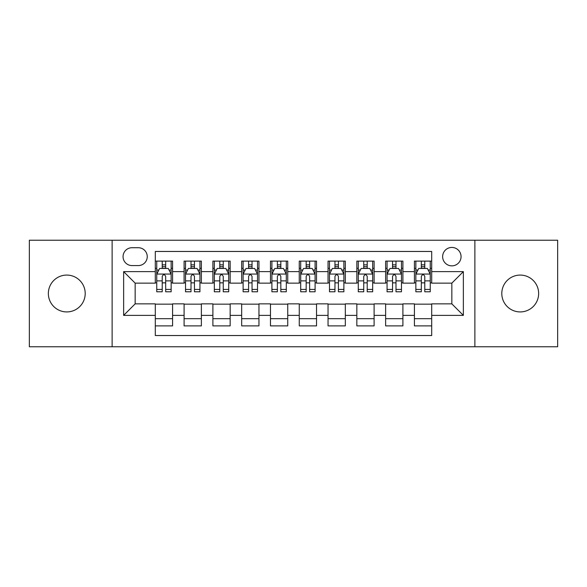 <?xml version="1.0" encoding="UTF-8"?>
<svg xmlns="http://www.w3.org/2000/svg" width="587" height="587" viewBox="0 0 587 587"><rect width="100%" height="100%" fill="white"/><g stroke="black" fill="none" stroke-linecap="round" stroke-linejoin="round"><path stroke-width="0.88" d="M520.221 275.076A18.424 18.424 0 0 0 501.797 293.5A18.424 18.424 0 0 0 520.221 311.924A18.424 18.424 0 0 0 538.646 293.5A18.424 18.424 0 0 0 520.221 275.076M66.779 275.076A18.424 18.424 0 0 0 48.354 293.5A18.424 18.424 0 0 0 66.779 311.924A18.424 18.424 0 0 0 85.203 293.5A18.424 18.424 0 0 0 66.779 275.076M451.843 247.435A9.216 9.216 0 0 0 442.635 256.651A9.216 9.216 0 0 0 451.843 265.86A9.216 9.216 0 0 0 461.059 256.651A9.216 9.216 0 0 0 451.843 247.435M474.876 346.763L557.65 346.763L557.65 240.237L474.876 240.237L474.876 346.763L112.124 346.763L112.124 240.237L29.35 240.237L29.35 346.763L112.124 346.763M431.694 261.112L414.422 261.112L414.422 271.62L402.902 271.62L402.902 283.132L414.422 283.132L414.422 271.62M402.902 271.62L402.902 261.112L385.63 261.112L385.63 271.62L374.11 271.62L374.11 283.132L385.63 283.132L385.63 271.62M374.11 271.62L374.11 261.112L356.837 261.112L356.837 271.62L345.325 271.62L345.325 283.132L356.837 283.132L356.837 271.62M345.325 271.62L345.325 261.112L328.045 261.112L328.045 271.62L316.532 271.62L316.532 283.132L328.045 283.132L328.045 271.62M316.532 271.62L316.532 261.112L299.26 261.112L299.26 271.62L287.74 271.62L287.74 283.132L299.26 283.132L299.26 271.62M287.74 271.62L287.74 261.112L270.468 261.112L270.468 271.62L258.955 271.62L258.955 283.132L270.468 283.132L270.468 271.62M258.955 271.62L258.955 261.112L241.675 261.112L241.675 271.62L230.163 271.62L230.163 283.132L241.675 283.132L241.675 271.62M230.163 271.62L230.163 261.112L212.89 261.112L212.89 271.62L201.37 271.62L201.37 283.132L212.89 283.132L212.89 271.62M201.37 271.62L201.37 261.112L184.098 261.112L184.098 283.132L172.578 283.132L172.578 261.112L155.306 261.112M155.306 325.888L172.578 325.888L172.578 303.868L184.098 303.868L184.098 325.888L201.37 325.888L201.37 303.868L212.89 303.868L212.89 315.38L201.37 315.38M212.89 315.38L212.89 325.888L230.163 325.888L230.163 303.868L241.675 303.868L241.675 315.38L230.163 315.38M241.675 315.38L241.675 325.888L258.955 325.888L258.955 303.868L270.468 303.868L270.468 315.38L258.955 315.38M270.468 315.38L270.468 325.888L287.74 325.888L287.74 303.868L299.26 303.868L299.26 315.38L287.74 315.38M299.26 315.38L299.26 325.888L316.532 325.888L316.532 303.868L328.045 303.868L328.045 315.38L316.532 315.38M328.045 315.38L328.045 325.888L345.325 325.888L345.325 303.868L356.837 303.868L356.837 315.38L345.325 315.38M356.837 315.38L356.837 325.888L374.11 325.888L374.11 303.868L385.63 303.868L385.63 315.38L374.11 315.38M385.63 315.38L385.63 325.888L402.902 325.888L402.902 303.868L414.422 303.868L414.422 315.38L402.902 315.38M131.987 265.573L138.319 265.573A8.922 8.922 0 0 0 147.249 256.651A8.922 8.922 0 0 0 138.319 247.721L131.987 247.721A8.922 8.922 0 0 0 123.065 256.651A8.922 8.922 0 0 0 131.987 265.573M474.876 240.237L112.124 240.237M431.694 271.62L431.694 251.463L155.306 251.463L155.306 283.132L135.157 283.132L135.157 303.868L155.306 303.868L155.306 335.537L431.694 335.537L431.694 303.868L451.843 303.868L451.843 283.132L431.694 283.132L431.694 271.62L463.363 271.62L463.363 315.38L431.694 315.38M155.306 315.38L123.637 315.38L123.637 271.62L155.306 271.62M414.422 315.38L414.422 325.888L431.694 325.888M155.306 268.31L156.744 268.31M162.217 268.31L165.673 268.31M171.14 268.31L172.578 268.31M155.306 282.846L156.744 282.846M162.217 282.846L165.673 282.846M171.14 282.846L172.578 282.846M155.306 304.154L172.578 304.154M155.306 318.69L172.578 318.69M184.098 282.846L185.536 282.846M191.01 282.846L194.458 282.846M199.932 282.846L201.37 282.846M184.098 268.31L185.536 268.31M191.01 268.31L194.458 268.31M199.932 268.31L201.37 268.31M184.098 304.154L201.37 304.154M184.098 318.69L201.37 318.69M212.89 304.154L230.163 304.154M212.89 318.69L230.163 318.69M212.89 268.31L214.328 268.31M219.795 268.31L223.251 268.31M228.725 268.31L230.163 268.31M212.89 282.846L214.328 282.846M219.795 282.846L223.251 282.846M228.725 282.846L230.163 282.846M241.675 304.154L258.955 304.154M241.675 318.69L258.955 318.69M241.675 268.31L243.121 268.31M248.587 268.31L252.043 268.31M257.51 268.31L258.955 268.31M241.675 282.846L243.121 282.846M248.587 282.846L252.043 282.846M257.51 282.846L258.955 282.846M270.468 304.154L287.74 304.154M270.468 318.69L287.74 318.69M270.468 268.31L271.906 268.31M277.38 268.31L280.835 268.31M286.302 268.31L287.74 268.31M270.468 282.846L271.906 282.846M277.38 282.846L280.835 282.846M286.302 282.846L287.74 282.846M299.26 304.154L316.532 304.154M299.26 318.69L316.532 318.69M299.26 268.31L300.698 268.31M306.165 268.31L309.62 268.31M315.094 268.31L316.532 268.31M299.26 282.846L300.698 282.846M306.165 282.846L309.62 282.846M315.094 282.846L316.532 282.846M328.045 304.154L345.325 304.154M328.045 318.69L345.325 318.69M328.045 268.31L329.49 268.31M334.957 268.31L338.413 268.31M343.879 268.31L345.325 268.31M328.045 282.846L329.49 282.846M334.957 282.846L338.413 282.846M343.879 282.846L345.325 282.846M356.837 304.154L374.11 304.154M356.837 318.69L374.11 318.69M356.837 268.31L358.275 268.31M363.749 268.31L367.205 268.31M372.672 268.31L374.11 268.31M356.837 282.846L358.275 282.846M363.749 282.846L367.205 282.846M372.672 282.846L374.11 282.846M385.63 304.154L402.902 304.154M385.63 318.69L402.902 318.69M385.63 268.31L387.068 268.31M392.542 268.31L395.99 268.31M401.464 268.31L402.902 268.31M385.63 282.846L387.068 282.846M392.542 282.846L395.99 282.846M401.464 282.846L402.902 282.846M414.422 304.154L431.694 304.154M414.422 318.69L431.694 318.69M414.422 268.31L415.86 268.31M421.327 268.31L424.783 268.31M430.256 268.31L431.694 268.31M414.422 282.846L415.86 282.846M421.327 282.846L424.783 282.846M430.256 282.846L431.694 282.846M135.157 283.132L123.637 271.62M135.157 303.868L123.637 315.38M463.363 271.62L451.843 283.132M463.363 315.38L451.843 303.868M165.673 264.854L162.217 264.854M171.14 289.428L165.673 289.428L165.673 291.776L171.14 291.776L171.14 274.21L168.264 268.45L159.627 268.45L156.744 274.21L156.744 291.776L162.217 291.776L162.217 289.428L156.744 289.428M156.744 274.21L156.744 261.112M171.14 274.21L171.14 261.112M162.217 268.45L162.217 261.112M165.673 261.112L165.673 268.45M165.673 289.428L165.673 276.367C164.521 274.151 163.369 274.151 162.217 276.367L162.217 289.428M194.458 264.854L191.01 264.854M199.932 289.428L194.458 289.428L194.458 291.776L199.932 291.776L199.932 274.21L197.056 268.45L188.412 268.45L185.536 274.21L185.536 291.776L191.01 291.776L191.01 289.428L185.536 289.428M185.536 274.21L185.536 261.112M199.932 274.21L199.932 261.112M191.01 268.45L191.01 261.112M194.458 261.112L194.458 268.45M194.458 289.428L194.458 276.367C193.314 274.151 192.162 274.151 191.01 276.367L191.01 289.428M223.251 264.854L219.795 264.854M228.725 289.428L223.251 289.428L223.251 291.776L228.725 291.776L228.725 274.21L225.841 268.45L217.205 268.45L214.328 274.21L214.328 291.776L219.795 291.776L219.795 289.428L214.328 289.428M214.328 274.21L214.328 261.112M228.725 274.21L228.725 261.112M219.795 268.45L219.795 261.112M223.251 261.112L223.251 268.45M223.251 289.428L223.251 276.367C222.099 274.151 220.947 274.151 219.795 276.367L219.795 289.428M252.043 264.854L248.587 264.854M257.51 289.428L252.043 289.428L252.043 291.776L257.51 291.776L257.51 274.21L254.633 268.45L245.997 268.45L243.121 274.21L243.121 291.776L248.587 291.776L248.587 289.428L243.121 289.428M243.121 274.21L243.121 261.112M257.51 274.21L257.51 261.112M248.587 268.45L248.587 261.112M252.043 261.112L252.043 268.45M252.043 289.428L252.043 276.367C250.891 274.151 249.739 274.151 248.587 276.367L248.587 289.428M280.835 264.854L277.38 264.854M286.302 289.428L280.835 289.428L280.835 291.776L286.302 291.776L286.302 274.21L283.426 268.45L274.789 268.45L271.906 274.21L271.906 291.776L277.38 291.776L277.38 289.428L271.906 289.428M271.906 274.21L271.906 261.112M286.302 274.21L286.302 261.112M277.38 268.45L277.38 261.112M280.835 261.112L280.835 268.45M280.835 289.428L280.835 276.367C279.683 274.151 278.531 274.151 277.38 276.367L277.38 289.428M309.62 264.854L306.165 264.854M315.094 289.428L309.62 289.428L309.62 291.776L315.094 291.776L315.094 274.21L312.211 268.45L303.574 268.45L300.698 274.21L300.698 291.776L306.165 291.776L306.165 289.428L300.698 289.428M300.698 274.21L300.698 261.112M315.094 274.21L315.094 261.112M306.165 268.45L306.165 261.112M309.62 261.112L309.62 268.45M309.62 289.428L309.62 276.367C308.476 274.151 307.324 274.151 306.165 276.367L306.165 289.428M338.413 264.854L334.957 264.854M343.879 289.428L338.413 289.428L338.413 291.776L343.879 291.776L343.879 274.21L341.003 268.45L332.367 268.45L329.49 274.21L329.49 291.776L334.957 291.776L334.957 289.428L329.49 289.428M329.49 274.21L329.49 261.112M343.879 274.21L343.879 261.112M334.957 268.45L334.957 261.112M338.413 261.112L338.413 268.45M338.413 289.428L338.413 276.367C337.261 274.151 336.109 274.151 334.957 276.367L334.957 289.428M367.205 264.854L363.749 264.854M372.672 289.428L367.205 289.428L367.205 291.776L372.672 291.776L372.672 274.21L369.795 268.45L361.159 268.45L358.275 274.21L358.275 291.776L363.749 291.776L363.749 289.428L358.275 289.428M358.275 274.21L358.275 261.112M372.672 274.21L372.672 261.112M363.749 268.45L363.749 261.112M367.205 261.112L367.205 268.45M367.205 289.428L367.205 276.367C366.053 274.151 364.901 274.151 363.749 276.367L363.749 289.428M395.99 264.854L392.542 264.854M401.464 289.428L395.99 289.428L395.99 291.776L401.464 291.776L401.464 274.21L398.588 268.45L389.944 268.45L387.068 274.21L387.068 291.776L392.542 291.776L392.542 289.428L387.068 289.428M387.068 274.21L387.068 261.112M401.464 274.21L401.464 261.112M392.542 268.45L392.542 261.112M395.99 261.112L395.99 268.45M395.99 289.428L395.99 276.367C394.846 274.151 393.694 274.151 392.542 276.367L392.542 289.428M424.783 264.854L421.327 264.854M430.256 289.428L424.783 289.428L424.783 291.776L430.256 291.776L430.256 274.21L427.373 268.45L418.736 268.45L415.86 274.21L415.86 291.776L421.327 291.776L421.327 289.428L415.86 289.428M415.86 274.21L415.86 261.112M430.256 274.21L430.256 261.112M421.327 268.45L421.327 261.112M424.783 261.112L424.783 268.45M424.783 289.428L424.783 276.367C423.631 274.151 422.479 274.151 421.327 276.367L421.327 289.428M184.098 315.38L172.578 315.38M184.098 271.62L172.578 271.62M171.066 274.063L156.817 274.063M156.744 270.035L158.835 270.035M169.056 270.035L171.14 270.035M162.217 280.887L156.744 280.887M171.14 280.887L165.673 280.887M165.673 266.689L162.217 266.689M199.859 274.063L185.609 274.063M185.536 270.035L187.627 270.035M197.848 270.035L199.932 270.035M191.01 280.887L185.536 280.887M199.932 280.887L194.458 280.887M194.458 266.689L191.01 266.689M228.651 274.063L214.402 274.063M214.328 270.035L216.412 270.035M226.633 270.035L228.725 270.035M219.795 280.887L214.328 280.887M228.725 280.887L223.251 280.887M223.251 266.689L219.795 266.689M257.444 274.063L243.187 274.063M243.121 270.035L245.205 270.035M255.426 270.035L257.51 270.035M248.587 280.887L243.121 280.887M257.51 280.887L252.043 280.887M252.043 266.689L248.587 266.689M286.229 274.063L271.979 274.063M271.906 270.035L273.997 270.035M284.218 270.035L286.302 270.035M277.38 280.887L271.906 280.887M286.302 280.887L280.835 280.887M280.835 266.689L277.38 266.689M315.021 274.063L300.771 274.063M300.698 270.035L302.782 270.035M313.003 270.035L315.094 270.035M306.165 280.887L300.698 280.887M315.094 280.887L309.62 280.887M309.62 266.689L306.165 266.689M343.813 274.063L329.556 274.063M329.49 270.035L331.574 270.035M341.795 270.035L343.879 270.035M334.957 280.887L329.49 280.887M343.879 280.887L338.413 280.887M338.413 266.689L334.957 266.689M372.598 274.063L358.349 274.063M358.275 270.035L360.367 270.035M370.588 270.035L372.672 270.035M363.749 280.887L358.275 280.887M372.672 280.887L367.205 280.887M367.205 266.689L363.749 266.689M401.391 274.063L387.141 274.063M387.068 270.035L389.152 270.035M399.373 270.035L401.464 270.035M392.542 280.887L387.068 280.887M401.464 280.887L395.99 280.887M395.99 266.689L392.542 266.689M430.183 274.063L415.934 274.063M415.86 270.035L417.944 270.035M428.165 270.035L430.256 270.035M421.327 280.887L415.86 280.887M430.256 280.887L424.783 280.887M424.783 266.689L421.327 266.689"/></g></svg>
